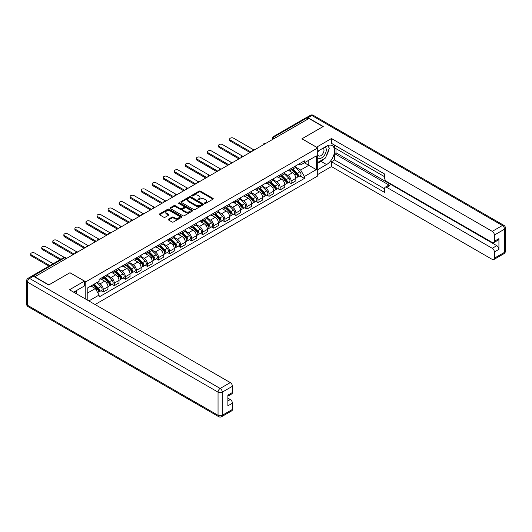 <?xml version="1.0" encoding="UTF-8"?>
<svg xmlns="http://www.w3.org/2000/svg" width="532" height="532" viewBox="0 0 532 532"><rect width="100%" height="100%" fill="white"/><g stroke="black" fill="none" stroke-linecap="round" stroke-linejoin="round"><path stroke-width="0.8" d="M204.601 203.437A0.692 0.399 0 0 0 205.571 203.437L212.96 199.168A0.984 0.565 0 0 0 213.252 198.768A0.984 0.565 0 0 0 212.96 198.37L200.444 191.141A0.984 0.565 0 0 0 199.054 191.141L191.666 195.404A0.692 0.399 0 0 0 192.644 195.969L193.595 195.417A3.145 1.815 0 0 1 198.05 195.417L199.088 196.022A3.145 1.815 0 0 1 200.012 197.305A3.145 1.815 0 0 1 199.088 198.589L198.137 199.141A0.692 0.399 0 0 0 199.108 199.7L200.065 199.148A3.145 1.815 0 0 1 204.514 199.148L205.558 199.753A3.145 1.815 0 0 1 206.476 201.036A3.145 1.815 0 0 1 205.558 202.32L204.601 202.872A0.692 0.399 0 0 0 204.601 203.437L204.601 202.872M168.531 219.164A0.984 0.565 0 0 0 168.245 219.563A0.984 0.565 0 0 0 168.531 219.969L172.042 221.99A0.984 0.565 0 0 0 173.432 221.99L181.638 217.256A0.984 0.565 0 0 0 181.924 216.857A0.984 0.565 0 0 0 181.638 216.451L169.123 209.229A0.984 0.565 0 0 0 167.733 209.229L159.527 213.964A0.984 0.565 0 0 0 159.234 214.363A0.984 0.565 0 0 0 159.527 214.768L163.77 217.216A0.984 0.565 0 0 0 165.159 217.216L168.671 215.187A0.984 0.565 0 0 0 168.957 214.788A0.984 0.565 0 0 0 168.671 214.383L166.563 213.172A2.633 1.516 0 0 1 165.798 212.095A2.633 1.516 0 0 1 167.42 210.692A2.633 1.516 0 0 1 170.287 211.024L178.526 215.779A2.633 1.516 0 0 1 179.297 216.857A2.633 1.516 0 0 1 177.675 218.26A2.633 1.516 0 0 1 174.809 217.927L173.432 217.136A0.984 0.565 0 0 0 172.042 217.136L168.531 219.164L168.531 219.969L172.042 217.954L172.042 217.136M85.785 281.827L69.985 272.71L48.871 284.893L34.779 276.753L308.932 118.476L323.024 126.616L301.917 138.805L317.71 147.923L85.785 281.827L85.785 299.17M193.668 209.508A0.984 0.565 0 0 0 195.058 209.508L203.264 204.773A0.984 0.565 0 0 0 203.55 204.368A0.984 0.565 0 0 0 203.264 203.969L190.749 196.74A0.984 0.565 0 0 0 189.359 196.74L181.153 201.482A0.984 0.565 0 0 0 180.86 201.881A0.984 0.565 0 0 0 181.153 202.28L193.668 209.508M179.025 203.583A0.692 0.399 0 0 1 179.723 203.683L192.438 211.018L184.245 215.753A0.984 0.565 0 0 1 182.855 215.753L170.34 208.524L170.34 207.719A0.984 0.565 0 0 0 170.047 208.125A0.984 0.565 0 0 0 170.34 208.524M170.34 207.719L173.851 205.691A0.984 0.565 0 0 1 175.241 205.691L180.315 208.624A0.984 0.565 0 0 0 181.705 208.624L184.039 207.28A0.984 0.565 0 0 0 184.325 206.875A0.984 0.565 0 0 0 184.039 206.476L178.752 203.423A0.692 0.399 0 0 1 179.723 202.865L192.451 210.213A0.984 0.565 0 0 1 192.737 210.612A0.984 0.565 0 0 1 192.451 211.011L192.451 210.213M95.062 304.53L317.71 175.979L317.71 147.923M31.854 276.121A2.002 1.157 -120 0 0 31.581 276.208A2.002 1.157 -120 0 0 31.361 276.401M276.128 137.409L274.645 136.551A2.002 1.157 60 0 0 273.641 136.451L305.734 117.924A2.002 1.157 60 0 1 306.731 118.024L274.645 136.551A2.002 1.157 120 0 0 273.229 139.005L273.229 139.091M308.221 118.882L306.731 118.024M291.15 168.498A4.608 2.66 60 0 1 290.193 170.566L294.868 167.866A4.608 2.66 -120 0 0 295.825 165.798M284.514 173.459L287.892 175.407A4.608 2.66 60 0 1 291.15 181.053L295.825 178.353A4.608 2.66 -120 0 0 292.567 172.707L289.222 170.779M295.825 178.353L295.825 180.847L291.15 183.547L288.909 182.25M290.193 170.566A4.608 2.66 60 0 1 287.925 170.36M291.15 181.053L291.15 183.547M280.098 174.875A4.608 2.66 60 0 1 279.14 176.943L283.815 174.243A4.608 2.66 -120 0 0 284.773 172.175M277.857 188.634L280.098 189.931L284.773 187.231L284.773 184.73A4.608 2.66 -120 0 0 281.514 179.091L278.17 177.156M279.14 176.943A4.608 2.66 60 0 1 276.873 176.737M273.461 179.836L276.84 181.791A4.608 2.66 60 0 1 280.098 187.43L280.098 189.931M269.046 181.259A4.608 2.66 60 0 1 268.095 183.327L272.77 180.627A4.608 2.66 -120 0 0 273.721 178.559M266.805 195.011L269.046 196.308L273.721 193.608L273.721 191.114A4.608 2.66 -120 0 0 270.462 185.469L267.117 183.54M268.095 183.327A4.608 2.66 60 0 1 265.82 183.114M262.409 186.22L265.787 188.168A4.608 2.66 60 0 1 269.046 193.814L269.046 196.308M257.993 187.636A4.608 2.66 60 0 1 257.042 189.705L261.717 187.005A4.608 2.66 -120 0 0 262.668 184.937M255.752 201.395L257.993 202.685L262.668 199.985L262.668 197.492A4.608 2.66 -120 0 0 259.41 191.853L256.065 189.917M257.042 189.705A4.608 2.66 60 0 1 254.775 189.498M251.357 192.597L254.735 194.546A4.608 2.66 60 0 1 257.993 200.192L257.993 202.685M246.941 194.02A4.608 2.66 60 0 1 245.99 196.089L250.665 193.389A4.608 2.66 -120 0 0 251.616 191.321M244.7 207.773L246.941 209.069L251.623 206.369L251.623 203.876A4.608 2.66 -120 0 0 248.358 198.23L245.013 196.295M245.99 196.089A4.608 2.66 60 0 1 243.723 195.876M240.311 198.981L243.683 200.93A4.608 2.66 60 0 1 246.941 206.576L246.941 209.069M235.895 200.398A4.608 2.66 60 0 1 234.938 202.466L239.613 199.766A4.608 2.66 -120 0 0 240.57 197.698M233.654 214.157L235.895 215.447L240.57 212.747L240.57 210.253A4.608 2.66 -120 0 0 237.312 204.607L233.96 202.679M234.938 202.466A4.608 2.66 60 0 1 232.67 202.26M229.259 205.359L232.637 207.307A4.608 2.66 60 0 1 235.895 212.953L235.895 215.447M224.843 206.775A4.608 2.66 60 0 1 223.886 208.843L228.56 206.15A4.608 2.66 -120 0 0 229.518 204.075M222.602 220.534L224.843 221.831L229.518 219.131L229.518 216.637A4.608 2.66 -120 0 0 226.26 210.991L222.915 209.056M223.886 208.843A4.608 2.66 60 0 1 221.618 208.637M218.206 211.743L221.585 213.691A4.608 2.66 60 0 1 224.843 219.337L224.843 221.831M213.791 213.159A4.608 2.66 60 0 1 212.833 215.227L217.515 212.527A4.608 2.66 -120 0 0 218.466 210.459M211.55 226.918L213.791 228.208L218.466 225.508L218.466 223.014A4.608 2.66 -120 0 0 215.207 217.369L211.862 215.44M212.833 215.227A4.608 2.66 60 0 1 210.566 215.021M207.154 218.12L210.532 220.068A4.608 2.66 60 0 1 213.791 225.714L213.791 228.208M202.739 219.536A4.608 2.66 60 0 1 201.788 221.605L206.463 218.905A4.608 2.66 -120 0 0 207.413 216.837M200.498 233.295L202.739 234.592L207.413 231.892L207.413 229.398A4.608 2.66 -120 0 0 204.155 223.753L200.81 221.817M201.788 221.605A4.608 2.66 60 0 1 199.513 221.398M196.102 224.504L199.48 226.452A4.608 2.66 60 0 1 202.739 232.092L202.739 234.592M191.686 225.92A4.608 2.66 60 0 1 190.735 227.989L195.41 225.289A4.608 2.66 -120 0 0 196.361 223.221M189.445 239.673L191.686 240.969L196.361 238.27L196.361 235.776A4.608 2.66 -120 0 0 193.103 230.13L189.758 228.201M190.735 227.989A4.608 2.66 60 0 1 188.468 227.782M185.056 230.881L188.428 232.83A4.608 2.66 60 0 1 191.686 238.476L191.686 240.969M180.634 232.298A4.608 2.66 60 0 1 179.683 234.366L184.358 231.666A4.608 2.66 -120 0 0 185.316 229.598M178.393 246.057L180.641 247.347L185.316 244.654L185.316 242.153A4.608 2.66 -120 0 0 182.057 236.514L178.705 234.579M179.683 234.366A4.608 2.66 60 0 1 177.415 234.16M174.004 237.259L177.375 239.214A4.608 2.66 60 0 1 180.641 244.853L180.641 247.347M169.588 238.682A4.608 2.66 60 0 1 168.631 240.75L173.306 238.05A4.608 2.66 -120 0 0 174.263 235.982M167.347 252.434L169.588 253.731L174.263 251.031L174.263 248.537A4.608 2.66 -120 0 0 171.005 242.891L167.653 240.963M168.631 240.75A4.608 2.66 60 0 1 166.363 240.537M162.952 243.643L166.33 245.591A4.608 2.66 60 0 1 169.588 251.237L169.588 253.731M158.536 245.059A4.608 2.66 60 0 1 157.578 247.127L162.253 244.427A4.608 2.66 -120 0 0 163.211 242.359M156.295 258.818L158.536 260.108L163.211 257.408L163.211 254.914A4.608 2.66 -120 0 0 159.952 249.275L156.608 247.34M157.578 247.127A4.608 2.66 60 0 1 155.311 246.921M151.899 250.02L155.278 251.969A4.608 2.66 60 0 1 158.536 257.614L158.536 260.108M147.484 251.437A4.608 2.66 60 0 1 146.533 253.511L151.208 250.811A4.608 2.66 -120 0 0 152.159 248.743M145.243 265.195L147.484 266.492L152.159 263.792L152.159 261.298A4.608 2.66 -120 0 0 148.9 255.653L145.555 253.717M146.533 253.511A4.608 2.66 60 0 1 144.258 253.298M140.847 256.404L144.225 258.353A4.608 2.66 60 0 1 147.484 263.998L147.484 266.492M136.431 257.82A4.608 2.66 60 0 1 135.48 259.889L140.155 257.189A4.608 2.66 -120 0 0 141.106 255.121M134.19 271.579L136.431 272.869L141.106 270.17L141.106 267.676A4.608 2.66 -120 0 0 137.848 262.03L134.503 260.101M135.48 259.889A4.608 2.66 60 0 1 133.213 259.683M129.795 262.781L133.173 264.73A4.608 2.66 60 0 1 136.431 270.376L136.431 272.869M125.379 264.198A4.608 2.66 60 0 1 124.428 266.266L129.103 263.573A4.608 2.66 -120 0 0 130.054 261.498M123.138 277.957L125.379 279.253L130.054 276.554L130.054 274.06A4.608 2.66 -120 0 0 126.796 268.414L123.451 266.479M124.428 266.266A4.608 2.66 60 0 1 122.16 266.06M118.749 269.165L122.121 271.114A4.608 2.66 60 0 1 125.379 276.76L125.379 279.253M114.333 270.582A4.608 2.66 60 0 1 113.376 272.65L118.051 269.95A4.608 2.66 -120 0 0 119.008 267.882M112.086 284.341L114.333 285.631L119.008 282.931L119.008 280.437A4.608 2.66 -120 0 0 115.75 274.791L112.398 272.863M113.376 272.65A4.608 2.66 60 0 1 111.108 272.444M107.697 275.543L111.075 277.491A4.608 2.66 60 0 1 114.333 283.137L114.333 285.631M103.281 276.959A4.608 2.66 60 0 1 102.324 279.027L106.999 276.327A4.608 2.66 -120 0 0 107.956 274.259M101.04 290.718L103.281 292.015L107.956 289.315L107.956 286.821A4.608 2.66 -120 0 0 104.698 281.175L101.353 279.24M102.324 279.027A4.608 2.66 60 0 1 100.056 278.821M97.329 282.319L100.023 283.875A4.608 2.66 60 0 1 103.281 289.514L103.281 292.015M298.977 163.976L300.64 164.94L316.294 155.896L308.786 160.232L308.786 165.306L300.64 170.007L295.566 167.081M87.201 299.988L87.201 288.164L99.098 281.295L99.098 279.373L304.397 160.85L304.397 162.772L316.294 169.642L304.397 176.511L300.64 170.007M316.294 155.896L316.294 169.642M87.201 293.238L95.348 288.537L99.098 295.041L99.098 296.962L304.397 178.433L304.397 176.511M99.098 295.041L88.864 300.946M95.348 288.537L90.952 285.997M299.955 175.873L304.397 178.433M204.873 203.53L205.558 203.138A3.145 1.815 0 0 0 206.476 201.854L206.476 201.036M200.012 197.305L200.012 198.123A3.145 1.815 0 0 1 199.088 199.407L198.409 199.799M212.96 198.37L212.96 199.168L200.444 191.959A0.984 0.565 0 0 0 199.054 191.959L191.946 196.069M203.264 203.969L203.264 204.773L190.749 197.558A0.984 0.565 0 0 0 189.359 197.558L181.166 202.286M201.522 204.647A0.692 0.399 0 0 0 201.522 204.088L190.536 197.744A0.692 0.399 0 0 0 189.565 197.744L188.554 198.33A3.145 1.815 0 0 0 187.636 199.613A3.145 1.815 0 0 0 188.554 200.897L196.069 205.232A3.145 1.815 0 0 0 200.517 205.232L201.522 204.647L201.522 205.465A0.692 0.399 0 0 0 201.728 205.186L201.728 204.368M187.636 199.613L187.636 200.431A3.145 1.815 0 0 0 188.554 201.714L188.554 200.897M201.522 205.465L200.517 206.05A3.145 1.815 0 0 1 196.069 206.05L188.554 201.714M170.353 208.531L173.851 206.509L173.851 205.691M184.325 206.875L184.325 207.699A0.984 0.565 0 0 1 184.039 208.098L181.705 209.442A0.984 0.565 0 0 1 180.315 209.442L175.241 206.509A0.984 0.565 0 0 0 173.851 206.509M185.582 211.663A2.633 1.516 0 0 0 188.448 211.995A2.633 1.516 0 0 0 190.077 210.592A2.633 1.516 0 0 0 189.306 209.515L186.4 207.839A0.984 0.565 0 0 0 185.01 207.839L182.682 209.189A0.984 0.565 0 0 0 182.39 209.588A0.984 0.565 0 0 0 182.682 209.987L185.582 211.663L185.582 212.481A2.633 1.516 0 0 0 188.448 212.813A2.633 1.516 0 0 0 190.077 211.41L190.077 210.592M182.39 209.588L182.39 210.406A0.984 0.565 0 0 0 182.682 210.805L182.682 209.987M185.582 212.481L182.682 210.805M179.297 216.857L179.297 217.674A2.633 1.516 0 0 1 177.675 219.078A2.633 1.516 0 0 1 174.809 218.745L173.432 217.954A0.984 0.565 0 0 0 172.042 217.954M165.798 212.095L165.798 212.913A2.633 1.516 0 0 0 166.563 213.99L166.563 213.172M168.657 215.194L166.563 213.99M181.625 217.262L169.123 210.047A0.984 0.565 0 0 0 167.733 210.047L159.54 214.775L159.527 213.964M291.742 169.668L296.098 173.964A2.507 1.443 60 0 1 296.756 177.721L295.825 178.26M292.613 170.526L294.455 171.59M253.644 149.791L233.555 138.187A2.301 1.33 -0 0 0 231.041 137.901A2.301 1.33 -0 0 0 229.625 139.131A2.301 1.33 -0 0 0 230.296 140.069L250.911 151.972M292.228 169.389L296.996 174.097A1.204 0.692 60 0 1 297.308 175.899A1.204 0.692 60 0 1 297.202 175.939M292.946 168.977L297.302 173.272A2.507 1.443 60 0 1 297.96 177.023A2.507 1.443 60 0 1 297.208 177.103M295.386 167.387L299.849 171.796A2.507 1.443 60 0 1 300.514 175.553L297.96 177.023M249.987 152.504L230.296 141.133A2.301 1.33 180 0 1 229.625 140.195L229.625 139.131M280.69 176.052L285.046 180.348A2.507 1.443 60 0 1 285.704 184.099L284.773 184.637M281.561 176.91L283.403 177.974M242.592 156.169L222.502 144.571A2.301 1.33 -0 0 0 219.995 144.278A2.301 1.33 -0 0 0 218.572 145.509A2.301 1.33 -0 0 0 219.244 146.453L239.859 158.35M281.175 175.773L285.943 180.474A1.204 0.692 60 0 1 286.263 182.277A1.204 0.692 60 0 1 286.15 182.323M281.894 175.354L286.249 179.65A2.507 1.443 60 0 1 286.908 183.407A2.507 1.443 60 0 1 286.156 183.487M284.334 173.771L288.803 178.18A2.507 1.443 60 0 1 289.461 181.931L286.908 183.407M238.941 158.882L219.244 147.517A2.301 1.33 180 0 1 218.572 146.573L218.572 145.509M269.638 182.429L273.993 186.725A2.507 1.443 60 0 1 274.658 190.483L273.721 191.021M270.509 183.287L272.357 184.351M231.546 162.553L211.45 150.948A2.301 1.33 -0 0 0 208.943 150.662A2.301 1.33 -0 0 0 207.52 151.893A2.301 1.33 -0 0 0 208.192 152.83L228.807 164.734M270.123 182.15L274.891 186.858A1.204 0.692 60 0 1 275.21 188.661A1.204 0.692 60 0 1 275.097 188.7M270.848 181.738L275.197 186.034A2.507 1.443 60 0 1 275.862 189.784A2.507 1.443 60 0 1 275.104 189.864M273.282 180.148L277.751 184.557A2.507 1.443 60 0 1 278.409 188.315L275.862 189.784M227.889 165.266L208.192 153.894A2.301 1.33 180 0 1 207.52 152.957L207.52 151.893M316.507 147.231L331.456 138.52L492.266 231.36L502.394 225.508L311.832 115.491L308.008 117.698L323.237 126.49L301.99 138.759L316.507 147.145M317.71 151.274L326.568 146.167A11.272 6.51 120 0 1 332.201 145.608A11.272 6.51 120 0 1 333.93 154.639A11.272 6.51 120 0 1 326.568 164.568L317.71 169.681M317.71 174.509L331.456 166.576L331.456 161.748L384.589 192.424L384.589 188.581A3.006 1.736 -120 0 1 385.208 187.204A3.006 1.736 -120 0 1 386.711 187.35L492.266 248.291L496.795 245.671A3.006 1.736 60 0 1 498.923 249.355L498.923 238.635A3.006 1.736 60 0 1 498.298 240.012L493.769 242.632A3.006 1.736 -120 0 0 494.388 241.255L494.388 235.038A3.006 1.736 -120 0 0 492.266 231.36M335.991 148.661L335.991 152.83L334.575 153.648L334.575 159.946L331.456 161.748M334.575 145.143L334.575 147.843L384.589 176.717M493.769 242.632A3.006 1.736 -120 0 1 492.266 242.486L386.711 181.545A3.006 1.736 -120 0 1 384.589 177.861L384.589 174.017L331.456 143.341L331.456 138.52M331.456 166.576L492.266 259.417A3.006 1.736 -120 0 0 493.769 259.563A3.006 1.736 -120 0 0 494.388 258.186L494.388 251.969A3.006 1.736 -120 0 0 492.266 248.291M308.008 117.698A3.006 1.736 -120 0 0 306.505 117.552A3.006 1.736 -120 0 0 306.186 117.838M334.575 153.648L389.83 185.548L386.711 187.35M335.991 152.83L496.795 245.671M334.575 159.946L384.589 188.82M385.208 187.204L388.327 185.402A3.006 1.736 60 0 1 389.83 185.548M317.71 163.218L320.969 161.336A11.272 6.51 120 0 0 324.094 158.802M326.335 155.849A11.272 6.51 120 0 0 328.763 149.598M328.942 147.577A11.272 6.51 120 0 0 328.663 145.283M33.43 276.228L29.606 278.435A3.006 1.736 -120 0 0 28.103 278.283L31.927 276.075A3.006 1.736 60 0 1 33.43 276.228L48.665 285.019L69.911 272.75L84.435 281.135L84.435 285.957L74.374 291.769A11.272 6.51 120 0 0 73.695 292.194M84.435 281.135L69.486 289.76L230.296 382.601A3.006 1.736 60 0 1 232.424 386.285L232.424 392.503A3.006 1.736 60 0 1 231.799 393.88L227.889 396.134M76.714 293.132L76.714 290.419M227.889 400.928L230.296 399.539A3.006 1.736 60 0 1 232.424 403.216L232.424 409.434A3.006 1.736 60 0 1 231.799 410.81L221.671 416.656A3.006 1.736 -120 0 0 222.29 415.286L232.424 409.434M232.424 392.503L227.889 395.116L227.889 405.836L232.424 403.216M230.296 399.539L227.889 398.149M317.71 157.532A6.51 3.757 120 0 0 322.891 156.973A6.51 3.757 120 0 0 326.282 149.884A6.51 3.757 120 0 0 325.105 147.012M318.262 150.962A6.51 3.757 120 0 0 317.71 152.139M317.71 154.313A4.456 2.574 120 0 0 318.615 155.923A4.456 2.574 120 0 0 322.046 154.726A4.456 2.574 120 0 0 323.995 150.243A4.456 2.574 120 0 0 323.07 148.202A4.456 2.574 120 0 0 323.057 148.195M318.628 150.749A4.456 2.574 120 0 0 317.71 153.422M327.586 145.655L329.328 148.129L325.504 157.984L317.857 162.4M75.358 291.197L76.994 294.096M258.592 188.813L262.941 193.109A2.507 1.443 60 0 1 263.606 196.86L262.668 197.399M259.456 189.665L261.305 190.735M220.494 168.93L200.404 157.332A2.301 1.33 -0 0 0 197.891 157.04A2.301 1.33 -0 0 0 196.468 158.27A2.301 1.33 -0 0 0 197.146 159.214L217.754 171.111M259.071 188.534L263.839 193.236A1.204 0.692 60 0 1 264.158 195.038A1.204 0.692 60 0 1 264.045 195.084M259.796 188.115L264.145 192.411A2.507 1.443 60 0 1 264.81 196.168A2.507 1.443 60 0 1 264.052 196.248M262.229 186.532L266.698 190.941A2.507 1.443 60 0 1 267.357 194.692L264.81 196.168M216.837 171.643L197.146 160.278A2.301 1.33 180 0 1 196.468 159.334L196.468 158.27M247.54 195.191L251.895 199.487A2.507 1.443 60 0 1 252.554 203.244L251.616 203.783M248.404 196.049L250.253 197.113M209.442 175.307L189.352 163.71A2.301 1.33 -0 0 0 186.838 163.424A2.301 1.33 -0 0 0 185.415 164.654A2.301 1.33 -0 0 0 186.094 165.592L206.709 177.495M248.018 194.912L252.786 199.613A1.204 0.692 60 0 1 253.106 201.415A1.204 0.692 60 0 1 252.999 201.462M248.743 194.499L253.099 198.788A2.507 1.443 60 0 1 253.757 202.546A2.507 1.443 60 0 1 252.999 202.626M251.177 192.91L255.646 197.319A2.507 1.443 60 0 1 256.304 201.076L253.757 202.546M205.784 178.027L186.094 166.656A2.301 1.33 180 0 1 185.415 165.718L185.415 164.654M236.487 201.575L240.843 205.864A2.507 1.443 60 0 1 241.501 209.621L240.57 210.16M237.358 202.426L239.201 203.497M198.389 181.691L178.3 170.094A2.301 1.33 -0 0 0 175.786 169.801A2.301 1.33 -0 0 0 174.363 171.031A2.301 1.33 -0 0 0 175.041 171.976L195.656 183.873M236.973 201.296L241.741 205.997A1.204 0.692 60 0 1 242.053 207.799A1.204 0.692 60 0 1 241.947 207.839M237.691 200.877L242.047 205.172A2.507 1.443 60 0 1 242.705 208.93A2.507 1.443 60 0 1 241.947 209.01M240.125 199.294L244.594 203.696A2.507 1.443 60 0 1 245.259 207.453L242.705 208.93M194.732 184.405L175.041 173.033A2.301 1.33 180 0 1 174.363 172.095L174.363 171.031M225.435 207.952L229.791 212.248A2.507 1.443 60 0 1 230.449 216.005L229.518 216.544M226.306 208.81L228.148 209.874M187.337 188.069L167.248 176.471A2.301 1.33 -0 0 0 164.74 176.185A2.301 1.33 -0 0 0 163.317 177.415A2.301 1.33 -0 0 0 163.989 178.353L184.604 190.257M225.92 207.673L230.689 212.374A1.204 0.692 60 0 1 231.001 214.177A1.204 0.692 60 0 1 230.895 214.223M226.639 207.254L230.994 211.55A2.507 1.443 60 0 1 231.653 215.307A2.507 1.443 60 0 1 230.901 215.387M229.079 205.671L233.541 210.08A2.507 1.443 60 0 1 234.206 213.837L231.653 215.307M183.686 190.788L163.989 179.417A2.301 1.33 180 0 1 163.317 178.473L163.317 177.415M214.383 214.33L218.738 218.625A2.507 1.443 60 0 1 219.397 222.383L218.466 222.921M215.254 215.187L217.096 216.251M176.285 194.453L156.195 182.855A2.301 1.33 -0 0 0 153.688 182.562A2.301 1.33 -0 0 0 152.265 183.793A2.301 1.33 -0 0 0 152.937 184.73L173.552 196.634M214.868 214.05L219.636 218.758A1.204 0.692 60 0 1 219.955 220.561A1.204 0.692 60 0 1 219.842 220.6M215.586 213.638L219.942 217.934A2.507 1.443 60 0 1 220.607 221.684A2.507 1.443 60 0 1 219.849 221.764M218.027 212.055L222.496 216.458A2.507 1.443 60 0 1 223.154 220.215L220.607 221.684M172.634 197.166L152.937 185.794A2.301 1.33 180 0 1 152.265 184.857L152.265 183.793M203.337 220.714L207.686 225.009A2.507 1.443 60 0 1 208.351 228.76L207.413 229.305M204.202 221.571L206.05 222.635M165.239 200.83L145.15 189.232A2.301 1.33 -0 0 0 142.636 188.946A2.301 1.33 -0 0 0 141.213 190.17A2.301 1.33 -0 0 0 141.884 191.114L162.499 203.018M203.816 220.434L208.584 225.136A1.204 0.692 60 0 1 208.903 226.938A1.204 0.692 60 0 1 208.79 226.984M204.541 220.015L208.89 224.311A2.507 1.443 60 0 1 209.555 228.068A2.507 1.443 60 0 1 208.797 228.148M206.975 218.433L211.443 222.842A2.507 1.443 60 0 1 212.102 226.592L209.555 228.068M161.582 203.55L141.884 192.178A2.301 1.33 180 0 1 141.213 191.234L141.213 190.17M192.285 227.091L196.634 231.387A2.507 1.443 60 0 1 197.299 235.144L196.361 235.683M193.149 227.949L194.998 229.013M154.187 207.214L134.097 195.61A2.301 1.33 -0 0 0 131.584 195.324A2.301 1.33 -0 0 0 130.16 196.554A2.301 1.33 -0 0 0 130.839 197.492L151.454 209.395M192.764 226.812L197.532 231.52A1.204 0.692 60 0 1 197.851 233.322A1.204 0.692 60 0 1 197.738 233.362M193.488 226.399L197.844 230.695A2.507 1.443 60 0 1 198.502 234.446A2.507 1.443 60 0 1 197.744 234.526M195.922 224.81L200.391 229.219A2.507 1.443 60 0 1 201.049 232.976L198.502 234.446M150.529 209.927L130.839 198.556A2.301 1.33 180 0 1 130.16 197.618L130.16 196.554M181.232 233.475L185.588 237.771A2.507 1.443 60 0 1 186.247 241.521L185.309 242.06M182.104 234.333L183.946 235.397M143.135 213.591L123.045 201.994A2.301 1.33 -0 0 0 120.531 201.701A2.301 1.33 -0 0 0 119.108 202.931A2.301 1.33 -0 0 0 119.786 203.876L140.401 215.773M181.718 233.196L186.479 237.897A1.204 0.692 60 0 1 186.798 239.699A1.204 0.692 60 0 1 186.692 239.746M182.436 232.777L186.792 237.073A2.507 1.443 60 0 1 187.45 240.83A2.507 1.443 60 0 1 186.692 240.91M184.87 231.194L189.339 235.603A2.507 1.443 60 0 1 190.004 239.353L187.45 240.83M139.477 216.305L119.786 204.94A2.301 1.33 180 0 1 119.108 203.995L119.108 202.931M170.18 239.852L174.536 244.148A2.507 1.443 60 0 1 175.194 247.905L174.263 248.444M171.051 240.71L172.893 241.774M132.082 219.969L111.993 208.371A2.301 1.33 -0 0 0 109.479 208.085A2.301 1.33 -0 0 0 108.062 209.315A2.301 1.33 -0 0 0 108.734 210.253L129.349 222.157M170.666 239.573L175.434 244.281A1.204 0.692 60 0 1 175.746 246.083A1.204 0.692 60 0 1 175.64 246.123M171.384 239.161L175.74 243.457A2.507 1.443 60 0 1 176.398 247.207A2.507 1.443 60 0 1 175.64 247.287M173.824 237.571L178.287 241.98A2.507 1.443 60 0 1 178.952 245.737L176.398 247.207M128.425 222.689L108.734 211.317A2.301 1.33 180 0 1 108.062 210.379L108.062 209.315M159.128 246.236L163.484 250.525A2.507 1.443 60 0 1 164.142 254.283L163.211 254.821M159.999 247.087L161.841 248.158M121.03 226.353L100.94 214.755A2.301 1.33 -0 0 0 98.433 214.463A2.301 1.33 -0 0 0 97.01 215.693A2.301 1.33 -0 0 0 97.682 216.637L118.297 228.534M159.613 245.957L164.381 250.658A1.204 0.692 60 0 1 164.694 252.461A1.204 0.692 60 0 1 164.588 252.507M160.332 245.538L164.687 249.834A2.507 1.443 60 0 1 165.346 253.591A2.507 1.443 60 0 1 164.594 253.671M162.772 243.955L167.241 248.364A2.507 1.443 60 0 1 167.899 252.115L165.346 253.591M117.379 229.066L97.682 217.701A2.301 1.33 180 0 1 97.01 216.757L97.01 215.693M148.076 252.614L152.431 256.909A2.507 1.443 60 0 1 153.09 260.667L152.159 261.205M148.947 253.471L150.795 254.535M109.978 232.73L89.888 221.132A2.301 1.33 -0 0 0 87.381 220.847A2.301 1.33 -0 0 0 85.958 222.077A2.301 1.33 -0 0 0 86.63 223.014L107.245 234.918M148.561 252.334L153.329 257.036A1.204 0.692 60 0 1 153.648 258.838A1.204 0.692 60 0 1 153.535 258.885M149.286 251.922L153.635 256.211A2.507 1.443 60 0 1 154.3 259.968A2.507 1.443 60 0 1 153.542 260.048M151.72 250.333L156.189 254.742A2.507 1.443 60 0 1 156.847 258.499L154.3 259.968M106.327 235.45L86.63 224.078A2.301 1.33 180 0 1 85.958 223.141L85.958 222.077M137.03 258.998L141.379 263.287A2.507 1.443 60 0 1 142.044 267.044L141.106 267.583M137.894 259.849L139.743 260.919M98.932 239.114L78.842 227.516A2.301 1.33 -0 0 0 76.329 227.224A2.301 1.33 -0 0 0 74.906 228.454A2.301 1.33 -0 0 0 75.584 229.398L96.192 241.295M137.509 258.718L142.277 263.42A1.204 0.692 60 0 1 142.596 265.222A1.204 0.692 60 0 1 142.483 265.262M138.234 258.299L142.583 262.595A2.507 1.443 60 0 1 143.248 266.346A2.507 1.443 60 0 1 142.49 266.432M140.667 256.717L145.136 261.119A2.507 1.443 60 0 1 145.795 264.876L143.248 266.346M95.275 241.827L75.584 230.456A2.301 1.33 180 0 1 74.906 229.518L74.906 228.454M125.978 265.375L130.327 269.671A2.507 1.443 60 0 1 130.992 273.421L130.054 273.967M126.842 266.233L128.691 267.297M87.88 245.491L67.79 233.894A2.301 1.33 -0 0 0 65.276 233.608A2.301 1.33 -0 0 0 63.853 234.838A2.301 1.33 -0 0 0 64.532 235.776L85.147 247.679M126.456 265.096L131.224 269.797A1.204 0.692 60 0 1 131.544 271.599A1.204 0.692 60 0 1 131.437 271.646M127.181 264.677L131.537 268.973A2.507 1.443 60 0 1 132.195 272.73A2.507 1.443 60 0 1 131.437 272.81M129.615 263.094L134.084 267.503A2.507 1.443 60 0 1 134.742 271.26L132.195 272.73M84.222 248.211L64.532 236.84A2.301 1.33 180 0 1 63.853 235.895L63.853 234.838M114.925 271.752L119.281 276.048A2.507 1.443 60 0 1 119.939 279.805L119.008 280.344M115.796 272.61L117.639 273.674M76.827 251.875L56.738 240.271A2.301 1.33 -0 0 0 54.224 239.985A2.301 1.33 -0 0 0 52.801 241.215A2.301 1.33 -0 0 0 53.479 242.153L74.094 254.057M115.411 271.473L120.179 276.181A1.204 0.692 60 0 1 120.491 277.983A1.204 0.692 60 0 1 120.385 278.023M116.129 271.061L120.485 275.357A2.507 1.443 60 0 1 121.143 279.107A2.507 1.443 60 0 1 120.385 279.187M118.563 269.478L123.032 273.88A2.507 1.443 60 0 1 123.697 277.637L121.143 279.107M73.17 254.589L53.479 243.217A2.301 1.33 180 0 1 52.801 242.279L52.801 241.215M103.873 278.136L108.229 282.432A2.507 1.443 60 0 1 108.887 286.183L107.956 286.728M104.744 278.994L106.586 280.058M64.359 257.435L45.686 246.655A2.301 1.33 -0 0 0 43.178 246.369A2.301 1.33 -0 0 0 41.755 247.593A2.301 1.33 -0 0 0 42.427 248.537L60.967 259.237M104.358 277.857L109.127 282.558A1.204 0.692 60 0 1 109.439 284.361A1.204 0.692 60 0 1 109.333 284.407M105.077 277.438L109.432 281.734A2.507 1.443 60 0 1 110.091 285.491A2.507 1.443 60 0 1 109.339 285.571M107.517 275.855L111.979 280.264A2.507 1.443 60 0 1 112.644 284.015L110.091 285.491M60.05 259.769L42.427 249.601A2.301 1.33 180 0 1 41.755 248.657L41.755 247.593M93.08 284.773L97.176 288.81A2.507 1.443 60 0 1 97.835 292.567L97.715 292.64M93.692 285.371L95.534 286.435M53.173 263.739L34.633 253.033A2.301 1.33 -0 0 0 32.126 252.747A2.301 1.33 -0 0 0 30.703 253.977A2.301 1.33 -0 0 0 31.375 254.914L49.915 265.621M93.566 284.494L98.074 288.942A1.204 0.692 60 0 1 98.393 290.745A1.204 0.692 60 0 1 98.28 290.785M94.284 284.075L98.38 288.118A2.507 1.443 60 0 1 99.038 291.868A2.507 1.443 60 0 1 98.287 291.948M96.837 282.605L100.934 286.642A2.507 1.443 60 0 1 101.592 290.399L99.038 291.868M48.997 266.153L31.375 255.978A2.301 1.33 180 0 1 30.703 255.041L30.703 253.977M273.295 139.052L273.229 139.005A2.002 1.157 0 0 1 272.637 138.187L272.637 139.431M114.333 283.137L119.008 280.437M125.379 276.76L130.054 274.06M136.431 270.376L141.106 267.676M147.484 263.998L152.159 261.298M158.536 257.614L163.211 254.914M169.588 251.237L174.263 248.537M180.641 244.853L185.316 242.153M191.686 238.476L196.361 235.776M202.739 232.092L207.413 229.398M213.791 225.714L218.466 223.014M224.843 219.337L229.518 216.637M235.895 212.953L240.57 210.253M246.941 206.576L251.623 203.876M257.993 200.192L262.668 197.492M269.046 193.814L273.721 191.114M280.098 187.43L284.773 184.73M103.281 289.514L107.956 286.821M100.023 283.875L104.698 281.175M111.075 277.491L115.75 274.791M122.121 271.114L126.796 268.414M133.173 264.73L137.848 262.03M144.225 258.353L148.9 255.653M155.278 251.969L159.952 249.275M166.33 245.591L171.005 242.891M177.375 239.214L182.057 236.514M188.428 232.83L193.103 230.13M199.48 226.452L204.155 223.753M210.532 220.068L215.207 217.369M221.585 213.691L226.26 210.991M232.637 207.307L237.312 204.607M243.683 200.93L248.358 198.23M254.735 194.546L259.41 191.853M265.787 188.168L270.462 185.469M276.84 181.791L281.514 179.091M287.892 175.407L292.567 172.707M265.448 143.58A2.002 1.157 120 0 0 264.564 144.086M254.402 149.958A2.002 1.157 120 0 0 253.518 150.47M243.35 156.341A2.002 1.157 120 0 0 242.466 156.847M232.298 162.719A2.002 1.157 120 0 0 231.413 163.231M221.245 169.096A2.002 1.157 120 0 0 220.361 169.608M210.193 175.48A2.002 1.157 120 0 0 209.309 175.992M199.141 181.858A2.002 1.157 120 0 0 198.256 182.37M188.095 188.242A2.002 1.157 120 0 0 187.211 188.754M177.043 194.619A2.002 1.157 120 0 0 176.159 195.131M165.991 201.003A2.002 1.157 120 0 0 165.106 201.508M154.938 207.38A2.002 1.157 120 0 0 154.054 207.892M143.886 213.764A2.002 1.157 120 0 0 143.002 214.27M132.84 220.142A2.002 1.157 120 0 0 131.949 220.654M121.788 226.519A2.002 1.157 120 0 0 120.904 227.031M110.736 232.903A2.002 1.157 120 0 0 109.851 233.415M99.684 239.28A2.002 1.157 120 0 0 98.799 239.792M88.631 245.664A2.002 1.157 120 0 0 87.747 246.176M77.579 252.042A2.002 1.157 120 0 0 76.694 252.554M66.161 258.638L64.671 257.781L33.044 276.042M66.746 258.299L65.675 257.681A2.002 1.157 120 0 0 64.671 257.781A2.002 1.157 60 0 0 63.667 257.681L31.581 276.208M205.558 203.138L205.558 202.32M198.137 199.7L198.137 199.141M199.088 199.407L199.088 198.589M191.666 195.969L191.666 195.404M199.054 191.959L199.054 191.141M200.444 191.959L200.444 191.141M181.153 202.28L181.153 201.482M189.359 197.558L189.359 196.74M190.749 197.558L190.749 196.74M196.069 206.05L196.069 205.232M200.517 206.05L200.517 205.232M175.241 206.509L175.241 205.691M180.315 209.442L180.315 208.624M181.705 209.442L181.705 208.624M184.039 208.098L184.039 207.28M179.723 203.683L179.723 202.865M173.432 217.954L173.432 217.136M174.809 218.745L174.809 217.927M168.671 215.187L168.671 214.383M167.733 210.047L167.733 209.229M169.123 210.047L169.123 209.229M181.638 217.256L181.638 216.451M296.098 173.964L294.655 174.795M297.561 175.347L297.109 175.607M299.849 171.796L297.302 173.272M230.296 141.133L230.296 140.069M285.046 180.348L283.609 181.179M286.509 181.725L286.056 181.991M288.803 178.18L286.249 179.65M219.244 147.517L219.244 146.453M273.993 186.725L272.557 187.557M275.456 188.109L275.004 188.368M277.751 184.557L275.197 186.034M208.192 153.894L208.192 152.83M494.388 241.255L498.923 238.635M498.923 249.355L494.388 251.969M494.388 258.186L504.522 252.341L504.522 229.192L494.388 235.038M320.969 161.336L326.568 164.568M504.522 252.341A3.006 1.736 60 0 1 503.897 253.717A3.006 3.006 0 0 0 505.4 251.111A3.006 1.736 180 0 1 504.522 252.341M504.522 229.192A3.006 1.736 0 0 0 505.4 227.962A3.006 3.006 0 0 0 503.897 225.362A3.006 1.736 -60 0 0 502.394 225.508A3.006 1.736 60 0 1 504.522 229.192M306.505 117.552L310.329 115.344A3.006 1.736 60 0 1 311.832 115.491A3.006 1.736 -60 0 1 313.335 115.344L503.897 225.362M28.103 278.283A3.006 3.006 0 0 0 26.6 280.889A3.006 1.736 180 0 0 27.478 282.113A3.006 1.736 -60 0 1 29.606 278.435L220.168 388.453A3.006 1.736 -60 0 0 218.04 392.131L27.478 282.113L27.478 305.262L218.04 415.286L218.04 392.131A3.006 1.736 0 0 0 222.29 392.131L222.29 415.286A3.006 1.736 180 0 1 218.04 415.286A3.006 1.736 -60 0 0 218.665 416.656A3.006 3.006 0 0 0 221.671 416.656M232.424 386.285L222.29 392.131A3.006 1.736 -120 0 0 220.168 388.453L230.296 382.601M28.103 306.638A3.006 1.736 -60 0 1 27.478 305.262A3.006 1.736 0 0 1 26.6 304.038A3.006 3.006 0 0 0 28.103 306.638L218.665 416.656M262.941 193.109L261.505 193.934M264.404 194.486L263.952 194.745M266.698 190.941L264.145 192.411M197.146 160.278L197.146 159.214M251.895 199.487L250.452 200.318M253.352 200.87L252.906 201.129M255.646 197.319L253.099 198.788M186.094 166.656L186.094 165.592M240.843 205.864L239.4 206.695M242.306 207.247L241.854 207.507M244.594 203.696L242.047 205.172M175.041 173.033L175.041 171.976M229.791 212.248L228.354 213.079M231.254 213.631L230.802 213.891M233.541 210.08L230.994 211.55M163.989 179.417L163.989 178.353M218.738 218.625L217.302 219.457M220.201 220.009L219.749 220.268M222.496 216.458L219.942 217.934M152.937 185.794L152.937 184.73M207.686 225.009L206.25 225.841M209.149 226.386L208.697 226.652M211.443 222.842L208.89 224.311M141.884 192.178L141.884 191.114M196.634 231.387L195.197 232.218M198.097 232.77L197.651 233.029M200.391 229.219L197.844 230.695M130.839 198.556L130.839 197.492M185.588 237.771L184.145 238.602M187.051 239.147L186.599 239.413M189.339 235.603L186.792 237.073M119.786 204.94L119.786 203.876M174.536 244.148L173.093 244.979M175.999 245.531L175.547 245.791M178.287 241.98L175.74 243.457M108.734 211.317L108.734 210.253M163.484 250.525L162.047 251.357M164.947 251.909L164.494 252.168M167.241 248.364L164.687 249.834M97.682 217.701L97.682 216.637M152.431 256.909L150.995 257.741M153.894 258.293L153.442 258.552M156.189 254.742L153.635 256.211M86.63 224.078L86.63 223.014M141.379 263.287L139.943 264.118M142.842 264.67L142.39 264.929M145.136 261.119L142.583 262.595M75.584 230.456L75.584 229.398M130.327 269.671L128.89 270.502M131.79 271.054L131.344 271.313M134.084 267.503L131.537 268.973M64.532 236.84L64.532 235.776M119.281 276.048L117.838 276.879M120.744 277.431L120.292 277.691M123.032 273.88L120.485 275.357M53.479 243.217L53.479 242.153M108.229 282.432L106.792 283.263M109.692 283.809L109.24 284.075M111.979 280.264L109.432 281.734M42.427 249.601L42.427 248.537M97.176 288.81L95.92 289.534M98.639 290.193L98.187 290.452M100.934 286.642L98.38 288.118M31.375 255.978L31.375 254.914M265.621 143.48A2.002 2.002 0 0 0 263.047 144.963M254.569 149.858A2.002 2.002 0 0 0 252.002 151.347M243.516 156.242A2.002 2.002 0 0 0 240.949 157.725M232.464 162.619A2.002 2.002 0 0 0 229.897 164.102M221.418 169.003A2.002 2.002 0 0 0 218.845 170.486M210.366 175.38A2.002 2.002 0 0 0 207.793 176.863M199.314 181.764A2.002 2.002 0 0 0 196.74 183.247M188.262 188.142A2.002 2.002 0 0 0 185.695 189.625M177.209 194.519A2.002 2.002 0 0 0 174.642 196.009M166.164 200.903A2.002 2.002 0 0 0 163.59 202.386M155.111 207.28A2.002 2.002 0 0 0 152.538 208.77M144.059 213.665A2.002 2.002 0 0 0 141.485 215.147M133.007 220.042A2.002 2.002 0 0 0 130.44 221.525M121.954 226.426A2.002 2.002 0 0 0 119.387 227.909M110.902 232.803A2.002 2.002 0 0 0 108.335 234.286M99.856 239.187A2.002 2.002 0 0 0 97.283 240.67M88.804 245.565A2.002 2.002 0 0 0 86.231 247.048M77.752 251.942A2.002 2.002 0 0 0 75.178 253.432M65.675 257.681A2.002 2.002 0 0 0 63.667 257.681M273.641 136.451A2.002 2.002 0 0 0 272.637 138.187M493.769 259.563L503.897 253.717M505.4 251.111L505.4 227.962M313.335 115.344A3.006 3.006 0 0 0 310.329 115.344M26.6 280.889L26.6 304.038"/></g></svg>
